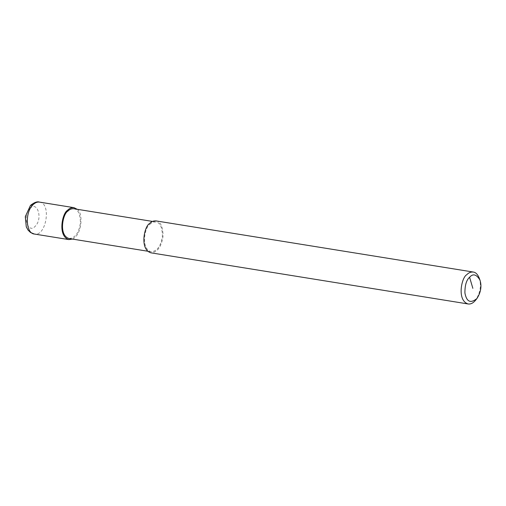 <?xml version="1.0" encoding="UTF-8"?>
<svg xmlns="http://www.w3.org/2000/svg" width="506" height="506" viewBox="0 0 506 506"><rect width="100%" height="100%" fill="white"/><g stroke="black" fill="none" stroke-linecap="round" stroke-linejoin="round"><path stroke-width="0.38" stroke-dasharray="2.53 1.9" d="M29.98 208.504C37.166 200.521 42.909 218.156 35.616 225.802C28.165 235.094 21.954 215.917 29.98 208.504L30.468 205.411M77.19 209.282C83.382 212.577 82.193 234.999 72.39 239.072M73.844 208.738C78.019 209.288 80.207 213.956 80.416 222.735C79.025 232.836 75.236 238.098 69.037 238.535M149.795 224.436C151.465 222.615 153.489 221.792 155.854 221.963C160.029 222.513 162.217 227.175 162.426 235.954C161.034 246.055 157.246 251.324 151.047 251.754C140.333 248.465 144.956 226.833 149.795 224.436M156.025 220.901C160.497 221.489 162.843 226.486 163.065 235.891C161.578 246.713 157.511 252.355 150.877 252.823M479.207 278.022C481.56 285.27 480.371 292.645 475.64 300.153M39.506 202.115C51.675 203.102 46.21 236.953 34.338 234.031M152.502 221.419L155.854 221.963M147.701 251.216L151.047 251.754"/><path stroke-width="0.76" d="M72.39 239.072L68.867 239.597C57.38 236.074 62.339 212.899 67.526 210.332C69.316 208.377 71.479 207.492 74.015 207.675L77.19 209.282M147.701 251.216L69.037 238.535C58.323 235.246 62.946 213.614 67.785 211.217C69.455 209.395 71.479 208.567 73.844 208.738L152.502 221.419M476.975 298.477L475.64 300.153C473.236 303.069 470.732 304.334 468.126 303.967L150.877 252.823C139.39 249.294 144.349 226.119 149.536 223.551C151.326 221.596 153.489 220.711 156.025 220.901L473.268 272.045C475.659 272.31 477.639 274.309 479.207 278.022L479.947 280.033C481.908 286.073 480.921 292.221 476.975 298.477C470.612 303.701 466.595 301.88 464.919 293.006C464.862 285.283 466.418 280.033 469.593 277.263C472.996 273.36 476.45 274.284 479.947 280.033M468.126 303.967C456.64 300.444 461.598 277.269 466.779 274.701C468.569 272.747 470.738 271.861 473.268 272.045M32.991 204.766C35.104 202.678 37.267 201.793 39.487 202.109L39.506 202.115C37.305 201.287 34.294 202.387 30.468 205.411L32.991 204.766C24.813 212.134 25.762 233.481 34.332 234.031L30.48 232.456L28.077 230.116L26.287 226.871L25.3 216.669L30.468 205.411M67.526 210.332L67.785 211.217M469.593 277.263L472.857 288.35M39.487 202.109L74.015 207.675M34.338 234.031L68.867 239.597"/></g></svg>
